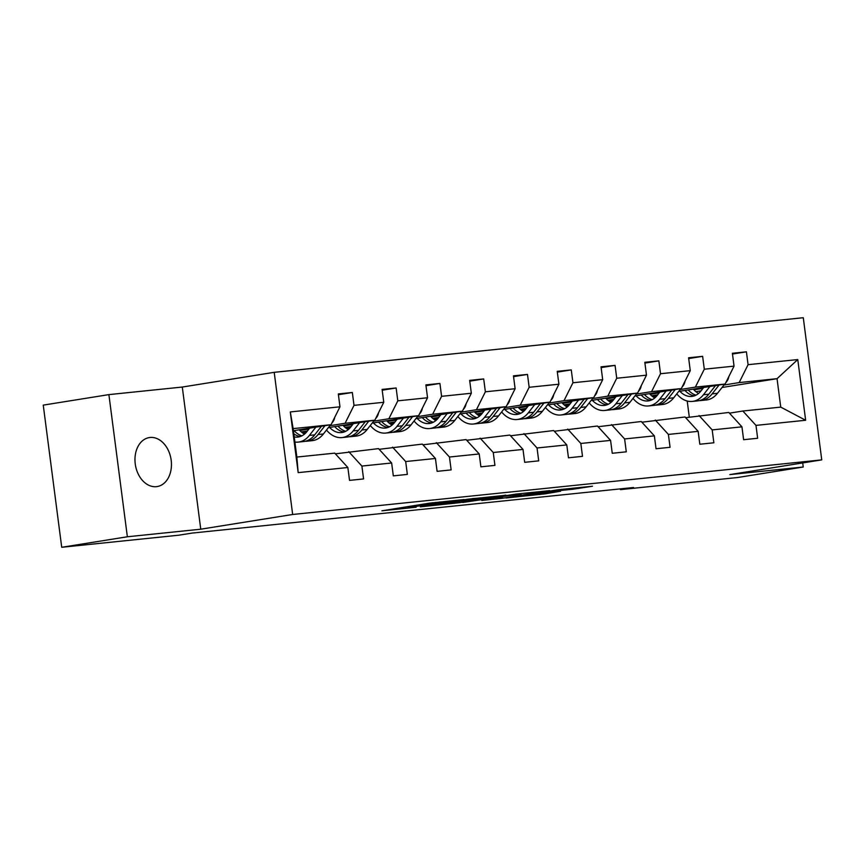 <?xml version="1.0" encoding="UTF-8"?>
<svg xmlns="http://www.w3.org/2000/svg" width="865" height="865" viewBox="0 0 865 865"><rect width="100%" height="100%" fill="white"/><g stroke="black" fill="none" stroke-linecap="round" stroke-linejoin="round"><path stroke-width="1.3" d="M464.062 499.538L429.332 503.171L381.919 510.804L416.119 507.214L408.377 507.766L415.503 506.479L464.062 499.538M150.023 437.485A24.804 18.046 80.9 0 0 149.288 437.582A24.804 18.046 80.9 0 0 135.318 464.429A24.804 18.046 80.9 0 0 156.403 486.66A24.804 18.046 80.9 0 0 157.138 486.562A24.804 18.046 80.9 0 0 171.108 459.715A24.804 18.046 80.9 0 0 150.023 437.485M573.117 489.212L592.482 486.227L558.779 489.655L506.036 497.991L545.069 493.861L560.617 491.212L516.113 496.661L560.434 489.72L566.835 489.157L558.012 490.725L573.117 489.212L572.987 488.195M729.844 474.593L803.239 467.014L737.596 477.523L620.41 489.622L633.537 487.514L192.03 533.089L178.893 535.186L61.718 547.286L127.36 536.776L200.756 529.196L292.662 514.48L821.75 459.877L729.844 474.593M505.787 495.277L467.76 499.202L420.347 506.836L459.391 502.706L505.766 495.126M515.94 494.077L549.643 490.65L502.23 498.283L481.783 500.489L502.641 497.072L492.217 498.099L462.721 502.479L515.94 494.077M803.239 467.014L802.709 462.926M200.756 529.196L182.299 387.044L108.893 394.613L127.36 536.776M108.893 394.613L43.25 405.123L61.718 547.286M729.455 413.167L742.851 411.016L780.738 407.112L805.65 420.26L755.978 425.385L757.643 438.263L743.608 439.712L741.943 426.834L712.187 429.905L713.863 442.783L699.828 444.232L698.152 431.354L668.396 434.425L670.072 447.302L656.038 448.751L654.362 435.874L624.616 438.944L626.282 451.822L612.247 453.271L610.582 440.393L580.826 443.464L582.502 456.342L568.467 457.79L566.791 444.913L537.046 447.983L538.711 460.861L524.677 462.31L523.011 449.432L493.255 452.503L494.931 465.381L480.897 466.83L479.221 453.952L449.465 457.023L451.141 469.9L437.106 471.349L435.43 458.472L405.685 461.542L407.35 474.42L393.315 475.869L391.65 462.991L361.894 466.062L363.57 478.94L349.536 480.378L347.86 467.511L298.176 472.636L290.294 411.935L339.977 406.81L338.302 393.932L352.336 392.483L354.012 405.361L383.768 402.29L382.092 389.412L396.127 387.963L397.803 400.841L427.548 397.77L425.883 384.893L439.917 383.444L441.582 396.321L471.339 393.251L469.663 380.373L483.697 378.924L485.373 391.802L515.118 388.731L513.453 375.853L527.488 374.415L529.153 387.282L558.909 384.211L557.233 371.345L571.268 369.896L572.944 382.762L602.7 379.692L601.024 366.825L615.058 365.376L616.734 378.243L646.479 375.172L644.814 362.305L658.849 360.856L660.514 373.723L690.27 370.653L688.594 357.786L702.629 356.337L704.305 369.204L734.05 366.133L732.385 353.266L746.419 351.817L748.084 364.684L797.768 359.559L805.65 420.26M742.851 411.016L755.978 425.385M292.662 514.48L274.205 372.328L803.282 317.714L821.75 459.877M680.171 389.542L695.374 387.109L725.119 384.038L678.657 391.477M657.692 394.829L651.637 395.802M659.206 392.894L650.134 394.354M613.177 400.268L608.668 400.992M612.712 400.809L608.938 401.198M725.119 384.038L734.05 366.133M695.374 387.109L704.305 369.204M685.664 417.687L728.817 412.464L741.943 426.834M699.061 415.535L712.187 429.905M636.38 394.062L651.583 391.629L681.339 388.558L634.878 395.997M613.901 399.349L607.846 400.322M615.415 397.413L606.343 398.873M569.397 404.788L564.877 405.512M568.932 405.328L565.159 405.717M681.339 388.558L690.27 370.653M651.583 391.629L660.514 373.723M641.873 422.207L685.026 416.984L698.152 431.354M655.281 420.055L668.396 434.425M592.601 398.581L607.792 396.148L637.548 393.078L591.087 400.517M570.111 403.868L564.067 404.842M571.624 401.933L562.564 403.393M525.606 409.307L521.098 410.032M525.142 409.848L521.368 410.237M637.548 393.078L646.479 375.172M607.792 396.148L616.734 378.243M598.093 426.726L641.246 421.504L654.362 435.874M611.49 424.574L624.616 438.944M548.81 403.101L564.012 400.668L593.758 397.597L547.296 405.036M526.331 408.388L520.276 409.361M527.845 406.453L518.773 407.912M481.816 413.827L477.307 414.551M481.362 414.367L477.588 414.757M593.758 397.597L602.7 379.692M564.012 400.668L572.944 382.762M554.303 431.246L597.455 426.023L610.582 440.393M567.699 429.094L580.826 443.464M505.03 407.62L520.222 405.188L549.978 402.117L503.517 409.556M482.54 412.908L476.496 413.881M484.054 410.972L474.982 412.432M438.036 418.346L433.527 419.071M437.571 418.887L433.798 419.276M549.978 402.117L558.909 384.211M520.222 405.188L529.153 387.282M510.523 435.765L553.665 430.543L566.791 444.913M523.92 433.614L537.046 447.983M461.24 412.14L476.442 409.707L506.187 406.637L459.726 414.075M438.76 417.427L432.705 418.401M440.263 415.492L431.203 416.952M394.245 422.866L389.737 423.591M393.78 423.407L390.007 423.796M506.187 406.637L515.118 388.731M476.442 409.707L485.373 391.802M466.732 440.285L509.885 435.063L523.011 449.432M480.129 438.133L493.255 452.503M417.449 416.66L432.651 414.227L462.407 411.156L415.935 418.595M394.97 421.947L388.915 422.92M396.484 420.012L387.412 421.471M350.466 427.386L345.946 428.11M350.001 427.926L346.227 428.316M462.407 411.156L471.339 393.251M432.651 414.227L441.582 396.321M422.942 444.805L466.094 439.582L479.221 453.952M436.338 442.653L449.465 457.023M373.669 421.179L388.861 418.746L418.617 415.676L372.155 423.115M351.179 426.467L345.135 427.44M352.693 424.531L343.621 425.991M306.675 431.905L302.166 432.63M306.21 432.446L302.436 432.835M418.617 415.676L427.548 397.77M388.861 418.746L397.803 400.841M379.162 449.313L422.315 444.102L435.43 458.472M392.559 447.173L405.685 461.542M329.879 425.699L345.081 423.266L374.826 420.195L328.365 427.634M307.399 430.986L301.344 431.959M308.913 429.051L299.841 430.5M374.826 420.195L383.768 402.29M345.081 423.266L354.012 405.361M335.371 453.833L378.524 448.621L391.65 462.991M348.768 451.692L361.894 466.062M290.294 411.935L293.149 428.618L331.046 424.715L293.43 430.738M331.046 424.715L339.977 406.81M182.299 387.044L274.205 372.328M620.313 488.887L620.41 489.622M780.738 407.112L777.051 378.675L739.153 382.589L723.962 385.022M695.893 391.672L701.061 390.839M722.026 387.488L777.051 378.675L797.768 359.559M689.297 417.103L687.21 401.036M293.149 428.618L296.846 457.055L334.733 453.141L347.86 467.511M702.986 388.374L693.914 389.834M656.968 395.748L652.459 396.473M656.503 396.289L652.729 396.678M296.846 457.055L298.176 472.636M739.153 382.589L748.084 364.684M338.41 394.721L352.336 392.483M382.189 390.202L396.127 387.963M425.98 385.682L439.917 383.444M469.771 381.162L483.697 378.924M513.55 376.643L527.488 374.415M557.341 372.123L571.268 369.896M601.121 367.603L615.058 365.376M644.912 363.084L658.849 360.856M688.702 358.564L702.629 356.337M732.482 354.045L746.419 351.817M472.517 498.77L427.342 505.917L477.08 498.77L480.335 498.11L472.495 498.564M521.141 494.142L494.629 497.602L521.141 494.142M309.627 428.143L306.967 431.549A24.609 16.867 84.1 0 1 297.69 437.095A24.609 16.867 84.1 0 1 294.23 436.933M315.844 427.148L309.378 435.419A29.648 20.328 84.1 0 1 298.209 442.101A29.648 20.328 84.1 0 1 294.9 442.047M334.755 417.265A10.272 7.039 84.1 0 1 332.798 421.958L331.738 423.309M330.592 424.78L323.413 433.971A29.648 20.328 84.1 0 1 312.243 440.653L306.913 441.204A29.648 20.328 -95.9 0 0 318.082 434.522L324.991 425.677M304.48 434.122A24.609 16.867 84.1 0 1 299.214 429.808M321.445 426.25L314.709 434.868A29.648 20.328 84.1 0 1 303.539 441.55L298.209 442.101M293.819 433.798A24.609 16.867 -95.9 0 0 300.328 436.501M305.215 441.28A29.648 20.328 -95.9 0 0 306.913 441.204M301.961 435.809A24.609 16.867 84.1 0 1 294.111 430.619M353.407 423.623L350.747 427.029A24.609 16.867 84.1 0 1 341.48 432.576A24.609 16.867 84.1 0 1 329.587 427.429M359.635 422.628L353.169 430.9A29.648 20.328 84.1 0 1 341.999 437.582A29.648 20.328 84.1 0 1 326.483 430.035M378.546 412.746A10.272 7.039 84.1 0 1 376.589 417.438L375.529 418.79M374.383 420.26L367.193 429.451A29.648 20.328 84.1 0 1 356.034 436.133L350.693 436.684A29.648 20.328 -95.9 0 0 361.862 430.002L368.771 421.158M348.26 429.602A24.609 16.867 84.1 0 1 342.994 425.288M365.235 421.731L358.499 430.348A29.648 20.328 84.1 0 1 347.33 437.03L341.999 437.582M334.679 426.618A24.609 16.867 -95.9 0 0 344.119 431.981M349.006 436.76A29.648 20.328 -95.9 0 0 350.693 436.684M345.74 431.289A24.609 16.867 84.1 0 1 337.901 426.099M397.197 419.103L394.537 422.509A24.609 16.867 84.1 0 1 385.271 428.056A24.609 16.867 84.1 0 1 373.377 422.92M403.414 418.109L396.949 426.38A29.648 20.328 84.1 0 1 385.779 433.062A29.648 20.328 84.1 0 1 370.274 425.515M422.336 408.226A10.272 7.039 84.1 0 1 420.379 412.919L419.309 414.27M418.163 415.741L410.983 424.931A29.648 20.328 84.1 0 1 399.814 431.613L394.483 432.165A29.648 20.328 -95.9 0 0 405.653 425.483L412.562 416.638M392.05 425.083A24.609 16.867 84.1 0 1 386.785 420.768M409.026 417.211L402.279 425.829A29.648 20.328 84.1 0 1 391.121 432.511L385.779 433.062M378.47 422.098A24.609 16.867 -95.9 0 0 387.898 427.461M392.786 432.24A29.648 20.328 -95.9 0 0 394.483 432.165M389.531 426.769A24.609 16.867 84.1 0 1 381.681 421.579M440.977 414.584L438.317 417.99A24.609 16.867 84.1 0 1 429.051 423.536A24.609 16.867 84.1 0 1 417.168 418.401M447.205 413.589L440.739 421.861A29.648 20.328 84.1 0 1 429.57 428.543A29.648 20.328 84.1 0 1 414.065 420.996M466.116 403.706A10.272 7.039 84.1 0 1 464.159 408.399L463.099 409.75M461.953 411.221L454.774 420.412A29.648 20.328 84.1 0 1 443.604 427.094L438.274 427.645A29.648 20.328 -95.9 0 0 449.432 420.963L456.352 412.118M435.841 420.563A24.609 16.867 84.1 0 1 430.575 416.249M452.806 412.692L446.07 421.309A29.648 20.328 84.1 0 1 434.9 427.991L429.57 428.543M422.25 417.579A24.609 16.867 -95.9 0 0 431.689 422.942M436.576 427.721A29.648 20.328 -95.9 0 0 438.274 427.645M433.322 422.25A24.609 16.867 84.1 0 1 425.472 417.071M484.768 410.064L482.108 413.47A24.609 16.867 84.1 0 1 472.841 419.017A24.609 16.867 84.1 0 1 460.948 413.881M490.996 409.069L484.519 417.341A29.648 20.328 84.1 0 1 473.36 424.023A29.648 20.328 84.1 0 1 457.845 416.476M509.907 399.187A10.272 7.039 84.1 0 1 507.95 403.879L506.89 405.231M505.744 406.701L498.554 415.892A29.648 20.328 84.1 0 1 487.395 422.574L482.054 423.126A29.648 20.328 -95.9 0 0 493.223 416.443L500.132 407.599M479.621 416.043A24.609 16.867 84.1 0 1 474.355 411.729M496.596 408.172L489.86 416.789A29.648 20.328 84.1 0 1 478.691 423.472L473.36 424.023M466.04 413.059A24.609 16.867 -95.9 0 0 475.469 418.433M480.367 423.201A29.648 20.328 -95.9 0 0 482.054 423.126M477.102 417.73A24.609 16.867 84.1 0 1 469.263 412.551M528.558 405.544L525.898 408.95A24.609 16.867 84.1 0 1 516.621 414.497A24.609 16.867 84.1 0 1 504.738 409.361M534.775 404.55L528.31 412.821A29.648 20.328 84.1 0 1 517.14 419.503A29.648 20.328 84.1 0 1 501.635 411.956M553.697 394.667A10.272 7.039 84.1 0 1 551.74 399.36L550.67 400.722M549.524 402.182L542.344 411.372A29.648 20.328 84.1 0 1 531.175 418.055L525.844 418.606A29.648 20.328 -95.9 0 0 537.014 411.924L543.923 403.079M523.412 411.524A24.609 16.867 84.1 0 1 518.146 407.21M540.387 403.652L533.64 412.27A29.648 20.328 84.1 0 1 522.471 418.952L517.14 419.503M509.831 408.539A24.609 16.867 -95.9 0 0 519.26 413.913M524.147 418.682A29.648 20.328 -95.9 0 0 525.844 418.606M520.892 413.211A24.609 16.867 84.1 0 1 513.042 408.031M572.338 401.025L569.678 404.431A24.609 16.867 84.1 0 1 560.412 409.978A24.609 16.867 84.1 0 1 548.529 404.842M578.566 400.03L572.1 408.302A29.648 20.328 84.1 0 1 560.931 414.984A29.648 20.328 84.1 0 1 545.415 407.437M597.477 390.147A10.272 7.039 84.1 0 1 595.52 394.84L594.46 396.202M593.314 397.662L586.135 406.853A29.648 20.328 84.1 0 1 574.966 413.535L569.635 414.086A29.648 20.328 -95.9 0 0 580.793 407.404L587.703 398.56M567.202 407.004A24.609 16.867 84.1 0 1 561.936 402.69M584.167 399.133L577.431 407.75A29.648 20.328 84.1 0 1 566.261 414.432L560.931 414.984M553.611 404.02A24.609 16.867 -95.9 0 0 563.05 409.394M567.937 414.162A29.648 20.328 -95.9 0 0 569.635 414.086M564.672 408.691A24.609 16.867 84.1 0 1 556.833 403.512M616.129 396.505L613.469 399.911A24.609 16.867 84.1 0 1 604.202 405.458A24.609 16.867 84.1 0 1 592.309 400.322M622.346 395.51L615.88 403.782A29.648 20.328 84.1 0 1 604.711 410.464A29.648 20.328 84.1 0 1 589.206 402.917M641.268 385.628A10.272 7.039 84.1 0 1 639.311 390.32L638.251 391.683M637.094 393.143L629.915 402.333A29.648 20.328 84.1 0 1 618.745 409.015L613.415 409.567A29.648 20.328 -95.9 0 0 624.584 402.885L631.493 394.04M610.982 402.485A24.609 16.867 84.1 0 1 605.716 398.17M627.958 394.613L621.211 403.231A29.648 20.328 84.1 0 1 610.052 409.913L604.711 410.464M597.401 399.5A24.609 16.867 -95.9 0 0 606.83 404.874M611.717 409.642A29.648 20.328 -95.9 0 0 613.415 409.567M608.463 404.171A24.609 16.867 84.1 0 1 600.613 398.992M659.919 391.986L657.249 395.392A24.609 16.867 84.1 0 1 647.982 400.938A24.609 16.867 84.1 0 1 636.099 395.802M666.137 390.991L659.671 399.262A29.648 20.328 84.1 0 1 648.501 405.945A29.648 20.328 84.1 0 1 632.996 398.397M685.048 381.108A10.272 7.039 84.1 0 1 683.091 385.801L682.031 387.163M680.885 388.623L673.705 397.814A29.648 20.328 84.1 0 1 662.536 404.496L657.205 405.047A29.648 20.328 -95.9 0 0 668.375 398.365L675.284 389.52M654.773 397.965A24.609 16.867 84.1 0 1 649.507 393.651M671.737 390.093L665.001 398.711A29.648 20.328 84.1 0 1 653.832 405.393L648.501 405.945M641.181 394.981A24.609 16.867 -95.9 0 0 650.621 400.354M655.508 405.123A29.648 20.328 -95.9 0 0 657.205 405.047M652.253 399.652A24.609 16.867 84.1 0 1 644.403 394.472M703.699 387.466L701.039 390.872A24.609 16.867 84.1 0 1 691.773 396.419A24.609 16.867 84.1 0 1 679.879 391.283M709.927 386.471L703.45 394.743A29.648 20.328 84.1 0 1 692.292 401.425A29.648 20.328 84.1 0 1 676.776 393.878M728.838 376.589A10.272 7.039 84.1 0 1 726.881 381.281L725.822 382.644M724.675 384.103L717.485 393.294A29.648 20.328 84.1 0 1 706.327 399.976L700.985 400.527A29.648 20.328 -95.9 0 0 712.154 393.845L719.064 385.001M698.552 393.456A24.609 16.867 84.1 0 1 693.287 389.131M715.528 385.574L708.792 394.191A29.648 20.328 84.1 0 1 697.623 400.884L692.292 401.425M684.972 390.461A24.609 16.867 -95.9 0 0 694.4 395.835M699.298 400.603A29.648 20.328 -95.9 0 0 700.985 400.527M696.033 395.132A24.609 16.867 84.1 0 1 688.194 389.953M439.388 501.981L439.474 502.651M435.495 502.381L435.603 503.268M415.362 505.398L415.503 506.479M411.491 506.025L411.632 507.106M459.25 501.624L459.391 502.706M453.93 502.468L454.06 503.398M502.089 497.191L502.23 498.283M496.78 498.045L496.899 498.975M544.939 492.855L545.069 493.861M539.619 493.623L539.738 494.553M578.339 487.644L578.447 488.52M314.709 434.868L309.378 435.419M323.413 433.971L318.082 434.522M358.499 430.348L353.169 430.9M367.193 429.451L361.862 430.002M402.279 425.829L396.949 426.38M410.983 424.931L405.653 425.483M446.07 421.309L440.739 421.861M454.774 420.412L449.432 420.963M489.86 416.789L484.519 417.341M498.554 415.892L493.223 416.443M533.64 412.27L528.31 412.821M542.344 411.372L537.014 411.924M577.431 407.75L572.1 408.302M586.135 406.853L580.793 407.404M621.211 403.231L615.88 403.782M629.915 402.333L624.584 402.885M665.001 398.711L659.671 399.262M673.705 397.814L668.375 398.365M708.792 394.191L703.45 394.743M717.485 393.294L712.154 393.845M432.197 502.76L432.349 503.927M408.226 506.544L408.377 507.766"/></g></svg>
